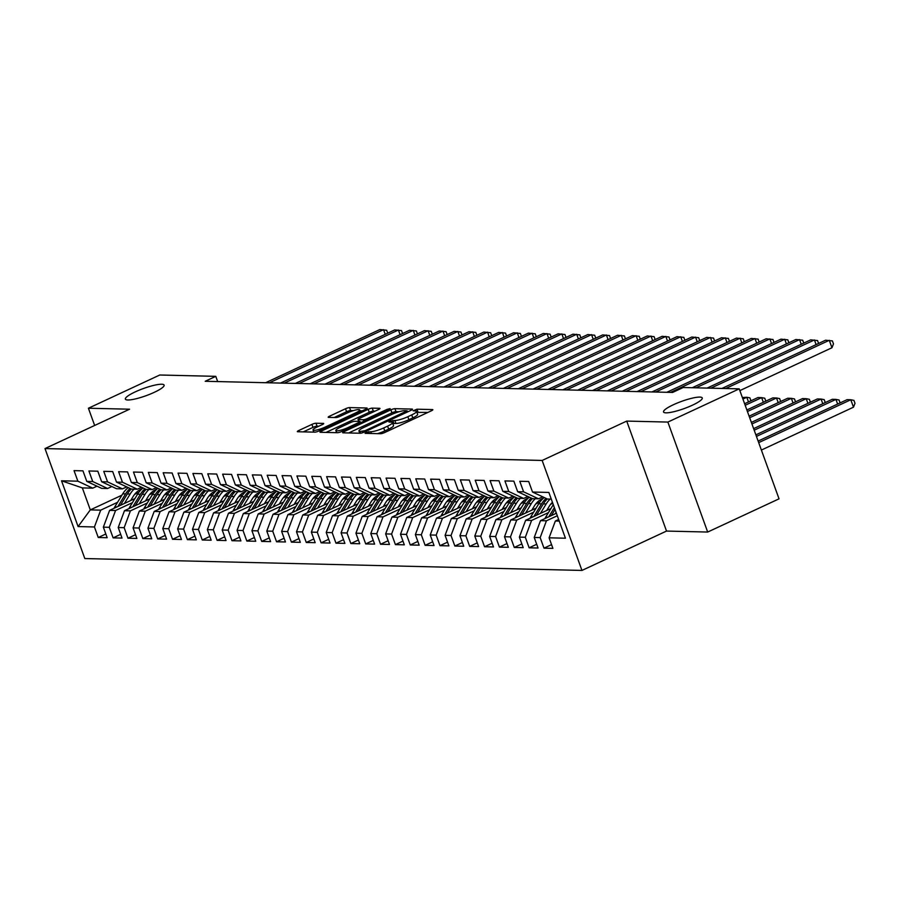 <?xml version="1.0" encoding="UTF-8"?>
<svg xmlns="http://www.w3.org/2000/svg" width="900" height="900" viewBox="0 0 900 900"><rect width="100%" height="100%" fill="white"/><g stroke="black" fill="none" stroke-linecap="round" stroke-linejoin="round"><path stroke-width="1.35" d="M365.895 432.484L365.096 433.35L380.599 433.721A3.161 0.585 -19.9 0 0 384.649 432.551L431.336 410.816A3.161 0.585 -19.9 0 0 432.855 409.702A3.161 0.585 -19.9 0 0 432.473 409.567L416.981 409.196L413.089 410.794L415.35 410.94A10.103 1.879 -19.9 0 1 416.554 411.368A10.103 1.879 -19.9 0 1 411.716 414.911L407.835 416.723A10.103 1.879 -19.9 0 1 394.864 420.48L390.015 421.256L388.957 422.032L391.23 422.168A10.103 1.879 -19.9 0 1 392.434 422.595A10.103 1.879 -19.9 0 1 387.596 426.15L383.704 427.95A10.103 1.879 -19.9 0 1 370.733 431.707L365.895 432.484M154.249 392.344A20.588 3.825 -19.9 0 0 164.104 385.099A20.588 3.825 -19.9 0 0 135.236 391.882A20.588 3.825 -19.9 0 0 125.381 399.116A20.588 3.825 -19.9 0 0 154.249 392.344M692.404 405.202A20.588 3.825 -19.9 0 0 702.259 397.957A20.588 3.825 -19.9 0 0 673.38 404.741A20.588 3.825 -19.9 0 0 663.536 411.975A20.588 3.825 -19.9 0 0 692.404 405.202M315.979 423.225A3.161 0.585 -19.9 0 0 311.918 424.395L298.822 430.493A3.161 0.585 -19.9 0 0 297.315 431.606A3.161 0.585 -19.9 0 0 297.686 431.741L314.899 432.146A3.161 0.585 -19.9 0 0 318.949 430.976L365.636 409.241A3.161 0.585 -19.9 0 0 367.155 408.139A3.161 0.585 -19.9 0 0 366.772 408.004L349.571 407.588A3.161 0.585 -19.9 0 0 345.51 408.757L329.692 416.126A3.161 0.585 -19.9 0 0 328.185 417.24A3.161 0.585 -19.9 0 0 328.556 417.375L335.925 417.544A3.161 0.585 -19.9 0 0 339.975 416.374L347.816 412.718A8.449 1.564 -19.9 0 1 359.662 409.939A8.449 1.564 -19.9 0 1 355.624 412.909L324.877 427.219A8.449 1.564 -19.9 0 1 313.043 429.998A8.449 1.564 -19.9 0 1 317.081 427.027L322.2 424.642A3.161 0.585 -19.9 0 0 323.719 423.54A3.161 0.585 -19.9 0 0 323.336 423.405L315.979 423.225L317.048 426.195A3.161 0.585 -19.9 0 0 312.998 427.376L303.322 431.876M205.211 381.274L672.637 392.434L683.212 387.517L739.226 388.856L667.867 422.066L626.715 421.088L542.149 460.451L45 448.571L129.566 409.207L88.414 408.229L159.761 375.007L215.786 376.346L205.211 381.274M344.183 431.584A3.161 0.585 -19.9 0 0 342.664 432.686A3.161 0.585 -19.9 0 0 343.046 432.821L360.248 433.238A3.161 0.585 -19.9 0 0 364.309 432.067L410.996 410.332A3.161 0.585 -19.9 0 0 412.504 409.219A3.161 0.585 -19.9 0 0 412.132 409.084L394.92 408.679A3.161 0.585 -19.9 0 0 390.87 409.849L344.183 431.584L344.644 432.866M337.567 432.697L320.366 432.281A3.161 0.585 -19.9 0 1 319.984 432.146A3.161 0.585 -19.9 0 1 321.502 431.044L368.19 409.309A3.161 0.585 -19.9 0 1 372.24 408.127L379.609 408.308A3.161 0.585 -19.9 0 1 379.98 408.442A3.161 0.585 -19.9 0 1 378.473 409.545L359.539 418.365A3.161 0.585 -19.9 0 0 358.031 419.479A3.161 0.585 -19.9 0 0 358.402 419.603L363.285 419.726A3.161 0.585 -19.9 0 0 367.335 418.556L387.056 409.376L390.15 408.645L389.093 409.421L341.629 431.516A3.161 0.585 -19.9 0 1 337.567 432.697M542.149 460.451L581.951 570.431L84.814 558.551L45 448.571M551.554 544.635L543.994 548.156L552.904 548.37L549.09 537.817L565.436 538.211L548.865 492.435L532.519 492.041L528.694 481.489L519.784 481.286L523.609 491.827L517.658 491.692L513.844 481.14L504.923 480.926L508.748 491.479L502.808 491.332L498.983 480.78L490.072 480.566L493.886 491.119L487.946 490.984L484.121 480.431L475.211 480.218L479.025 490.77L473.085 490.624L469.271 480.071L460.35 479.858L464.175 490.41L458.224 490.275L454.41 479.723L445.489 479.509L449.314 490.061L443.374 489.915L439.549 479.363L430.639 479.149L434.452 489.701L428.512 489.566L424.699 479.014L415.777 478.8L419.603 489.353L413.651 489.206L409.838 478.654L400.916 478.44L404.741 488.993L398.801 488.846L394.976 478.294L386.066 478.091L389.88 488.632L383.94 488.498L380.115 477.945L371.205 477.731L375.03 488.284L369.079 488.137L365.265 477.585L356.344 477.371L360.169 487.924L354.229 487.789L350.404 477.236L341.494 477.022L345.308 487.575L339.368 487.429L335.543 476.876L326.632 476.662L330.446 487.215L324.506 487.08L320.692 476.527L311.771 476.314L315.596 486.866L309.645 486.72L305.831 476.168L296.91 475.954L300.735 486.506L294.795 486.36L290.97 475.819L282.06 475.605L285.874 486.157L279.934 486.011L276.12 475.459L267.199 475.245L271.024 485.798L265.072 485.651L261.259 475.099L252.338 474.885L256.162 485.438L250.222 485.303L246.398 474.75L237.487 474.536L241.301 485.089L235.361 484.942L231.536 474.39L222.626 474.176L226.451 484.729L220.5 484.594L216.686 474.041L207.765 473.827L211.59 484.38L205.65 484.234L201.825 473.681L192.915 473.468L196.729 484.02L190.789 483.885L186.964 473.332L178.054 473.119L181.868 483.671L175.928 483.525L172.114 472.973L163.192 472.759L167.018 483.311L161.066 483.165L157.252 472.613L148.343 472.41L152.156 482.963L146.216 482.816L142.391 472.264L133.481 472.05L137.295 482.603L131.355 482.456L127.541 471.904L118.62 471.69L122.445 482.243L116.494 482.108L112.68 471.555L103.759 471.341L107.584 481.894L101.644 481.748L97.819 471.195L88.909 470.981L92.722 481.534L86.782 481.399L82.957 470.846L74.047 470.632L77.873 481.185L92.745 488.149L82.339 487.901L90.304 509.895L100.71 510.142L117.585 502.29M543.994 548.156L540.169 537.604L534.229 537.469L540.495 520.65L556.403 513.259M536.704 544.286L529.132 547.808L538.054 548.021L534.229 537.469M529.132 547.808L525.319 537.255L519.368 537.109L525.645 520.301L550.935 508.522M521.842 543.926L514.283 547.447L523.192 547.661L519.368 537.109M514.283 547.447L510.457 536.895L504.517 536.76L510.784 519.941L536.074 508.174M506.981 543.577L499.421 547.099L508.331 547.312L504.517 536.76M499.421 547.099L495.596 536.546L489.656 536.4L495.923 519.592L521.212 507.814M492.12 543.217L484.56 546.739L493.481 546.952L489.656 536.4M484.56 546.739L480.746 536.186L474.795 536.04L481.061 519.233L506.363 507.465M477.27 542.869L469.699 546.379L478.62 546.592L474.795 536.04M469.699 546.379L465.885 535.837L459.945 535.691L466.211 518.884L491.501 507.105M462.409 542.509L454.849 546.03L463.759 546.244L459.945 535.691M454.849 546.03L451.024 535.477L445.084 535.331L451.35 518.524L476.64 506.756M447.548 542.149L439.988 545.67L448.897 545.884L445.084 535.331M439.988 545.67L436.174 535.118L430.223 534.983L436.489 518.175L461.79 506.396M432.697 541.8L425.126 545.321L434.048 545.535L430.223 534.983M425.126 545.321L421.312 534.769L415.373 534.623L421.639 517.815L446.929 506.048M417.836 541.44L410.276 544.961L419.186 545.175L415.373 534.623M410.276 544.961L406.451 534.409L400.511 534.274L406.777 517.455L432.067 505.688M402.975 541.091L395.415 544.613L404.325 544.826L400.511 534.274M395.415 544.613L391.59 534.06L385.65 533.914L391.916 517.106L417.206 505.327M388.125 540.731L380.554 544.252L389.475 544.466L385.65 533.914M380.554 544.252L376.74 533.7L370.789 533.565L377.066 516.746L402.356 504.979M373.264 540.382L365.704 543.904L374.614 544.118L370.789 533.565M365.704 543.904L361.879 533.351L355.939 533.205L362.205 516.398L387.495 504.619M358.402 540.023L350.843 543.544L359.752 543.757L355.939 533.205M350.843 543.544L347.017 532.991L341.077 532.845L347.344 516.038L372.634 504.27M343.541 539.674L335.981 543.184L344.902 543.398L341.077 532.845M335.981 543.184L332.168 532.642L326.216 532.496L332.483 515.689L357.784 503.91M328.691 539.314L321.12 542.835L330.041 543.049L326.216 532.496M321.12 542.835L317.306 532.283L311.366 532.136L317.632 515.329L342.923 503.561M313.83 538.954L306.27 542.475L315.18 542.689L311.366 532.136M306.27 542.475L302.445 531.923L296.505 531.788L302.771 514.98L328.061 503.201M298.969 538.605L291.409 542.126L300.319 542.34L296.505 531.788M291.409 542.126L287.595 531.574L281.644 531.428L287.91 514.62L313.211 502.853M284.119 538.245L276.548 541.766L285.469 541.98L281.644 531.428M276.548 541.766L272.734 531.214L266.794 531.079L273.06 514.26L298.35 502.493M269.257 537.896L261.697 541.418L270.608 541.631L266.794 531.079M261.697 541.418L257.873 530.865L251.933 530.719L258.199 513.911L283.489 502.132M254.396 537.536L246.836 541.058L255.746 541.271L251.933 530.719M246.836 541.058L243.011 530.505L237.071 530.37L243.338 513.551L268.627 501.784M239.546 537.188L231.975 540.709L240.896 540.911L237.071 530.37M231.975 540.709L228.161 530.156L222.21 530.01L228.487 513.202L253.778 501.424M224.685 536.827L217.125 540.349L226.035 540.562L222.21 530.01M217.125 540.349L213.3 529.796L207.36 529.65L213.626 512.842L238.916 501.075M209.824 536.467L202.264 539.989L211.174 540.202L207.36 529.65M202.264 539.989L198.439 529.436L192.499 529.301L198.765 512.494L224.055 500.715M194.963 536.119L187.403 539.64L196.324 539.854L192.499 529.301M187.403 539.64L183.589 529.087L177.638 528.941L183.904 512.134L209.205 500.366M180.112 535.759L172.541 539.28L181.463 539.494L177.638 528.941M172.541 539.28L168.727 528.727L162.787 528.592L169.054 511.785L194.344 500.006M165.251 535.41L157.691 538.931L166.601 539.145L162.787 528.592M157.691 538.931L153.866 528.379L147.926 528.233L154.192 511.425L179.482 499.646M150.39 535.05L142.83 538.571L151.74 538.785L147.926 528.233M142.83 538.571L139.016 528.019L133.065 527.884L139.331 511.065L164.632 499.298M135.54 534.701L127.969 538.222L136.89 538.436L133.065 527.884M127.969 538.222L124.155 527.67L118.215 527.524L124.481 510.716L149.771 498.938M120.679 534.341L113.119 537.863L122.029 538.076L118.215 527.524M113.119 537.863L109.294 527.31L103.354 527.164L109.62 510.356L134.91 498.589M105.817 533.993L98.258 537.514L107.168 537.716L103.354 527.164M98.258 537.514L94.433 526.961L78.097 526.567L61.526 480.791L77.873 481.185M111.847 486.529L107.595 488.509L101.655 488.363L86.782 481.399M92.722 481.534L107.595 488.509M134.606 494.37L138.769 492.424M121.905 495.191L90.304 509.895L78.097 526.567M94.433 526.961L100.71 510.142M126.698 486.889L122.456 488.858L116.516 488.723L101.644 481.748M107.584 481.894L122.456 488.858M109.62 510.356L115.56 510.502L132.435 502.65M149.456 494.719L153.63 492.784M109.294 527.31L115.56 510.502M141.559 487.238L137.317 489.218L131.377 489.071L116.494 482.108M122.445 482.243L137.317 489.218M124.481 510.716L130.421 510.851L147.296 502.999M164.317 495.079L168.48 493.132M124.155 527.67L130.421 510.851M156.42 487.598L152.179 489.566L146.227 489.431L131.355 482.456M137.295 482.603L152.179 489.566M139.331 511.065L145.282 511.211L162.157 503.359M179.179 495.439L183.341 493.493M139.016 528.019L145.282 511.211M171.27 487.946L167.029 489.926L161.089 489.78L146.216 482.816M152.156 482.963L167.029 489.926M154.192 511.425L160.132 511.571L177.007 503.707M194.029 495.787L198.203 493.853M153.866 528.379L160.132 511.571M186.131 488.306L181.89 490.286L175.95 490.14L161.066 483.165M167.018 483.311L181.89 490.286M169.054 511.785L174.994 511.92L191.869 504.067M208.89 496.147L213.064 494.201M168.727 528.727L174.994 511.92M200.993 488.666L196.751 490.635L190.8 490.489L175.928 483.525M181.868 483.671L196.751 490.635M183.904 512.134L189.855 512.28L206.73 504.416M223.751 496.496L227.914 494.561M183.589 529.087L189.855 512.28M215.854 489.015L211.601 490.995L205.661 490.849L190.789 483.885M196.729 484.02L211.601 490.995M198.765 512.494L204.705 512.629L221.591 504.776M238.601 496.856L242.775 494.91M198.439 529.436L204.705 512.629M230.704 489.375L226.463 491.344L220.523 491.209L205.65 484.234M211.59 484.38L226.463 491.344M213.626 512.842L219.566 512.989L236.441 505.136M253.463 497.205L257.636 495.27M213.3 529.796L219.566 512.989M245.565 489.724L241.324 491.704L235.373 491.558L220.5 484.594M226.451 484.729L241.324 491.704M228.487 513.202L234.428 513.337L251.303 505.485M268.324 497.565L272.486 495.619M228.161 530.156L234.428 513.337M260.426 490.084L256.174 492.053L250.234 491.918L235.361 484.942M241.301 485.089L256.174 492.053M243.338 513.551L249.289 513.697L266.164 505.845M283.185 497.914L287.347 495.979M243.011 530.505L249.289 513.697M275.276 490.433L271.035 492.412L265.095 492.266L250.222 485.303M256.162 485.438L271.035 492.412M258.199 513.911L264.139 514.046L281.014 506.194M298.035 498.274L302.209 496.339M257.873 530.865L264.139 514.046M290.137 490.793L285.896 492.761L279.956 492.626L265.072 485.651M271.024 485.798L285.896 492.761M273.06 514.26L279 514.406L295.875 506.554M312.896 498.634L317.059 496.688M272.734 531.214L279 514.406M304.999 491.141L300.757 493.121L294.806 492.975L279.934 486.011M285.874 486.157L300.757 493.121M287.91 514.62L293.861 514.766L310.736 506.902M327.757 498.983L331.92 497.048M287.595 531.574L293.861 514.766M319.849 491.501L315.608 493.481L309.668 493.335L294.795 486.36M300.735 486.506L315.608 493.481M302.771 514.98L308.711 515.115L325.586 507.262M342.608 499.343L346.781 497.396M302.445 531.923L308.711 515.115M334.71 491.861L330.469 493.83L324.529 493.684L309.645 486.72M315.596 486.866L330.469 493.83M317.632 515.329L323.572 515.475L340.447 507.611M357.469 499.691L361.642 497.756M317.306 532.283L323.572 515.475M349.571 492.21L345.33 494.19L339.379 494.044L324.506 487.08M330.446 487.215L345.33 494.19M332.483 515.689L338.434 515.824L355.309 507.971M372.33 500.051L376.493 498.105M332.168 532.642L338.434 515.824M364.433 492.57L360.18 494.539L354.24 494.404L339.368 487.429M345.308 487.575L360.18 494.539M347.344 516.038L353.284 516.184L370.17 508.331M387.18 500.4L391.354 498.465M347.017 532.991L353.284 516.184M379.282 492.919L375.041 494.899L369.101 494.752L354.229 487.789M360.169 487.924L375.041 494.899M362.205 516.398L368.145 516.533L385.02 508.68M402.041 500.76L406.215 498.814M361.879 533.351L368.145 516.533M394.144 493.279L389.902 495.248L383.951 495.113L369.079 488.137M375.03 488.284L389.902 495.248M377.066 516.746L383.006 516.892L399.881 509.04M416.902 501.109L421.065 499.174M376.74 533.7L383.006 516.892M409.005 493.627L404.752 495.608L398.812 495.461L383.94 488.498M389.88 488.632L404.752 495.608M391.916 517.106L397.868 517.252L414.743 509.389M431.764 501.469L435.926 499.534M391.59 534.06L397.868 517.252M423.855 493.988L419.614 495.956L413.674 495.821L398.801 488.846M404.741 488.993L419.614 495.956M406.777 517.455L412.718 517.601L429.593 509.749M446.614 501.829L450.787 499.882M406.451 534.409L412.718 517.601M438.716 494.336L434.475 496.316L428.535 496.17L413.651 489.206M419.603 489.353L434.475 496.316M421.639 517.815L427.579 517.961L444.454 510.098M461.475 502.178L465.637 500.243M421.312 534.769L427.579 517.961M453.577 494.696L449.336 496.676L443.385 496.53L428.512 489.566M434.452 489.701L449.336 496.676M436.489 518.175L442.44 518.31L459.315 510.457M476.336 502.537L480.499 500.591M436.174 535.118L442.44 518.31M468.428 495.056L464.186 497.025L458.246 496.89L443.374 489.915M449.314 490.061L464.186 497.025M451.35 518.524L457.29 518.67L474.165 510.806M491.186 502.886L495.36 500.951M451.024 535.477L457.29 518.67M483.289 495.405L479.048 497.385L473.108 497.239L458.224 490.275M464.175 490.41L479.048 497.385M466.211 518.884L472.151 519.019L489.026 511.166M506.048 503.246L510.221 501.3M465.885 535.837L472.151 519.019M498.15 495.765L493.909 497.734L487.957 497.599L473.085 490.624M479.025 490.77L493.909 497.734M481.061 519.233L487.012 519.379L503.887 511.526M520.909 503.595L525.071 501.66M480.746 536.186L487.012 519.379M513.011 496.114L508.759 498.094L502.819 497.947L487.946 490.984M493.886 491.119L508.759 498.094M495.923 519.592L501.863 519.727L518.749 511.875M535.759 503.955L539.933 502.009M495.596 536.546L501.863 519.727M527.861 496.474L523.62 498.442L517.68 498.308L502.808 491.332M508.748 491.479L523.62 498.442M510.784 519.941L516.724 520.087L533.599 512.235M550.62 504.304L552.791 503.303M510.457 536.895L516.724 520.087M542.722 496.822L538.481 498.803L532.53 498.656L517.658 491.692M523.609 491.827L538.481 498.803M525.645 520.301L531.585 520.447L548.46 512.584M525.319 537.255L531.585 520.447M551.273 499.106L547.391 499.016L532.519 492.041M540.495 520.65L546.435 520.796L557.303 515.745M540.169 537.604L546.435 520.796M217.665 381.566L215.786 376.346M88.414 408.229L94.646 425.464M626.715 421.088L666.529 531.067L707.681 532.046L667.867 422.066M707.681 532.046L779.04 498.836L739.226 388.856M666.529 531.067L581.951 570.431M96.986 486.18L92.745 488.149M549.09 537.817L555.356 521.01L558.653 519.48M555.356 521.01L559.238 521.1M82.339 487.901L61.526 480.791M377.483 433.642A10.103 1.879 -19.9 0 0 384.784 430.931L383.704 427.95M392.434 422.595L393.502 425.565A10.103 1.879 -19.9 0 1 388.676 429.12L384.784 430.931M416.554 411.368L417.634 414.338A10.103 1.879 -19.9 0 1 412.796 417.892L408.904 419.704A10.103 1.879 -19.9 0 1 395.933 423.45L392.794 423.596M427.916 412.414L416.925 412.369M399.116 411.716L396 411.649A3.161 0.585 -19.9 0 0 391.95 412.819L348.683 432.956M407.565 411.919L407.16 410.827L404.786 410.681A10.103 1.879 -19.9 0 0 391.815 414.439L363.803 427.478A10.103 1.879 -19.9 0 0 358.965 431.032A10.103 1.879 -19.9 0 0 360.169 431.46L365.119 430.684L407.16 410.827M326.002 432.416L369.27 412.279L368.19 409.309M375.053 411.142L373.32 411.109A3.161 0.585 -19.9 0 0 369.27 412.279M339.885 427.511A8.449 1.564 -19.9 0 0 335.846 430.481A8.449 1.564 -19.9 0 0 347.692 427.702L358.515 422.651A3.161 0.585 -19.9 0 0 360.034 421.549A3.161 0.585 -19.9 0 0 359.651 421.414L354.769 421.301A3.161 0.585 -19.9 0 0 350.719 422.471L339.885 427.511M318.78 426.24L317.048 426.195M353.329 410.625L350.64 410.558A3.161 0.585 -19.9 0 0 346.59 411.739L334.192 417.51M362.216 410.839L359.966 410.782M761.377 450.056L853.481 407.194L850.793 399.757L847.08 399.668L758.126 441.079M758.689 442.631L850.793 399.757L853.92 400.365L855 403.335L853.481 407.194M739.856 390.611L831.971 347.738L829.271 340.312L725.681 388.53M831.971 347.738L833.479 343.89L832.399 340.909L825.559 340.223L721.957 388.44M555.266 513.776L556.099 512.426M544.984 518.569A8.527 7.56 -88.6 0 1 545.692 517.14L553.286 504.664M551.273 515.644L555.03 509.479M554.355 507.611L548.752 516.814M756.439 436.41L835.942 399.397L832.219 399.319L755.876 434.858M837.63 404.066L835.942 399.397L839.07 400.005L840.116 402.907M546.671 510.514L549.225 506.317A20.43 18.113 -88.6 0 1 552.431 502.301M540.416 513.428L546.176 503.966A24.615 21.825 -88.6 0 1 550.091 499.084M530.123 518.209A8.527 7.56 -88.6 0 1 530.831 516.78L538.74 503.786A24.615 21.825 -88.6 0 1 544.23 497.531M536.411 515.284L543.352 503.899A24.615 21.825 -88.6 0 1 547.301 498.971M546.097 498.409A24.615 21.825 91.4 0 0 541.564 503.854L533.891 516.465M754.189 430.189L821.081 399.049L817.369 398.959L753.626 428.625M822.769 403.718L821.081 399.049L824.209 399.656L825.255 402.559M816.109 344.621L814.421 339.952L710.82 388.181M818.595 343.463L817.549 340.56L810.709 339.863L707.107 388.091M801.248 344.272L799.56 339.604L695.959 387.821M803.745 343.103L802.688 340.2L795.847 339.514L692.246 387.731M531.821 510.154L534.364 505.969A20.43 18.113 -88.6 0 1 543.499 498.15M525.555 513.067L531.315 503.606A24.615 21.825 -88.6 0 1 535.23 498.724M515.273 517.86A8.527 7.56 -88.6 0 1 515.97 516.431L523.89 503.438A24.615 21.825 -88.6 0 1 529.369 497.183M521.561 514.935L528.491 503.539A24.615 21.825 -88.6 0 1 532.451 498.623M531.236 498.049A24.615 21.825 91.4 0 0 526.714 503.505L519.03 516.105M751.928 423.968L806.22 398.689L802.508 398.599L751.365 422.404M807.908 403.358L806.22 398.689L809.347 399.296L810.405 402.199M516.96 509.794L519.514 505.609A20.43 18.113 -88.6 0 1 528.637 497.79M510.694 512.719L516.454 503.257A24.615 21.825 -88.6 0 1 520.369 498.364M500.411 517.5A8.527 7.56 -88.6 0 1 501.109 516.071L509.029 503.077A24.615 21.825 -88.6 0 1 514.519 496.822M506.7 514.575L513.63 503.19A24.615 21.825 -88.6 0 1 517.59 498.262M516.375 497.7A24.615 21.825 91.4 0 0 511.853 503.145L504.18 515.745M749.678 417.746L791.359 398.34L787.646 398.25L749.115 416.183M793.058 403.009L791.359 398.34L794.498 398.936L795.544 401.85M786.398 343.912L784.699 339.244L670.534 392.389M788.884 342.754L787.826 339.851L780.986 339.154L666.821 392.299M771.536 343.553L769.849 338.895L655.673 392.029M774.023 342.394L772.976 339.491L766.125 338.805L651.96 391.95M502.099 509.445L504.652 505.26A20.43 18.113 -88.6 0 1 513.776 497.43M495.844 512.359L501.604 502.897A24.615 21.825 -88.6 0 1 505.519 498.015M485.55 517.151A8.527 7.56 -88.6 0 1 486.259 515.722L494.168 502.729A24.615 21.825 -88.6 0 1 499.657 496.474M491.839 514.215L498.78 502.83A24.615 21.825 -88.6 0 1 502.729 497.914M501.525 497.34A24.615 21.825 91.4 0 0 496.991 502.796L489.319 515.396M747.428 411.514L776.509 397.98L772.796 397.89L746.865 409.961M778.196 402.649L776.509 397.98L779.636 398.588L780.683 401.49M756.675 343.204L754.988 338.535L640.811 391.68M759.161 342.045L758.115 339.142L751.275 338.445L637.099 391.59M487.249 509.085L489.791 504.9A20.43 18.113 -88.6 0 1 498.915 497.081M480.983 511.999L486.743 502.549A24.615 21.825 -88.6 0 1 490.657 497.655M470.7 516.791A8.527 7.56 -88.6 0 1 471.397 515.363L479.317 502.369A24.615 21.825 -88.6 0 1 484.796 496.114M476.989 513.866L483.919 502.481A24.615 21.825 -88.6 0 1 487.879 497.554M486.664 496.991A24.615 21.825 91.4 0 0 482.13 502.436L474.457 515.036M745.178 405.293L761.648 397.631L757.935 397.541L744.615 403.74M763.335 402.289L761.648 397.631L764.775 398.228L765.832 401.13M741.814 342.844L740.126 338.175L625.961 391.32M744.311 341.685L743.254 338.782L736.414 338.096L622.238 391.23M472.387 508.736L474.941 504.54A20.43 18.113 -88.6 0 1 484.065 496.721M466.121 511.65L471.881 502.189A24.615 21.825 -88.6 0 1 475.796 497.306M455.839 516.431A8.527 7.56 -88.6 0 1 456.536 515.002L464.456 502.009A24.615 21.825 -88.6 0 1 469.946 495.754M462.127 513.506L469.058 502.121A24.615 21.825 -88.6 0 1 473.017 497.194M471.803 496.631A24.615 21.825 91.4 0 0 467.28 502.076L459.596 514.688M742.916 399.071L746.786 397.271L742.354 397.519M748.485 401.94L746.786 397.271L749.914 397.879L750.971 400.781M726.964 342.495L725.276 337.826L611.1 390.971M729.45 341.336L728.404 338.434L721.553 337.736L607.387 390.881M457.526 508.376L460.08 504.191A20.43 18.113 -88.6 0 1 469.204 496.373M451.26 511.29L457.02 501.84A24.615 21.825 -88.6 0 1 460.946 496.946M440.978 516.082A8.527 7.56 -88.6 0 1 441.686 514.654L449.595 501.66A24.615 21.825 -88.6 0 1 455.085 495.405M447.266 513.158L454.207 501.772A24.615 21.825 -88.6 0 1 458.156 496.845M456.952 496.271A24.615 21.825 91.4 0 0 452.419 501.728L444.746 514.327M712.102 342.135L710.415 337.466L596.239 390.611M714.589 340.976L713.543 338.074L706.702 337.376L592.526 390.521M442.676 508.027L445.219 503.831A20.43 18.113 -88.6 0 1 454.343 496.012M436.41 510.941L442.17 501.48A24.615 21.825 -88.6 0 1 446.085 496.598M426.116 515.722A8.527 7.56 -88.6 0 1 426.825 514.294L434.734 501.3A24.615 21.825 -88.6 0 1 440.224 495.045M432.405 512.798L439.346 501.412A24.615 21.825 -88.6 0 1 443.306 496.485M442.091 495.923A24.615 21.825 91.4 0 0 437.558 501.368L429.885 513.979M697.241 341.786L695.554 337.118L581.389 390.262M699.739 340.627L698.681 337.714L691.841 337.027L577.665 390.173M427.815 507.668L430.369 503.483A20.43 18.113 -88.6 0 1 439.493 495.664M421.549 510.581L427.309 501.131A24.615 21.825 -88.6 0 1 431.224 496.238M411.266 515.374A8.527 7.56 -88.6 0 1 411.964 513.945L419.884 500.951A24.615 21.825 -88.6 0 1 425.374 494.696M417.555 512.449L424.485 501.064A24.615 21.825 -88.6 0 1 428.445 496.136M427.23 495.562A24.615 21.825 91.4 0 0 422.707 501.019L415.024 513.619M682.391 341.426L680.692 336.757L566.528 389.902M684.877 340.267L683.831 337.365L676.98 336.668L562.815 389.812M412.954 507.319L415.507 503.123A20.43 18.113 -88.6 0 1 424.631 495.304M406.688 510.233L412.447 500.771A24.615 21.825 -88.6 0 1 416.374 495.889M396.405 515.014A8.527 7.56 -88.6 0 1 397.114 513.585L405.022 500.591A24.615 21.825 -88.6 0 1 410.512 494.336M402.694 512.089L409.624 500.704A24.615 21.825 -88.6 0 1 413.584 495.776M412.369 495.214A24.615 21.825 91.4 0 0 407.846 500.659L400.174 513.27M667.53 341.066L665.842 336.409L551.666 389.554M670.016 339.907L668.97 337.005L662.13 336.319L547.954 389.464M398.093 506.959L400.646 502.774A20.43 18.113 -88.6 0 1 409.77 494.955M391.838 509.873L397.598 500.411A24.615 21.825 -88.6 0 1 401.512 495.529M381.544 514.665A8.527 7.56 -88.6 0 1 382.252 513.236L390.161 500.243A24.615 21.825 -88.6 0 1 395.651 493.988M387.832 511.729L394.774 500.344A24.615 21.825 -88.6 0 1 398.723 495.428M397.519 494.854A24.615 21.825 91.4 0 0 392.985 500.31L385.312 512.91M652.669 340.718L650.981 336.049L536.805 389.194M655.166 339.559L654.109 336.656L647.269 335.959L533.092 389.104M383.243 506.599L385.785 502.414A20.43 18.113 -88.6 0 1 394.92 494.595M376.976 509.524L382.736 500.062A24.615 21.825 -88.6 0 1 386.651 495.169M366.694 514.305A8.527 7.56 -88.6 0 1 367.391 512.876L375.311 499.882A24.615 21.825 -88.6 0 1 380.79 493.627M372.983 511.38L379.912 499.995A24.615 21.825 -88.6 0 1 383.873 495.067M382.657 494.505A24.615 21.825 91.4 0 0 378.135 499.95L370.451 512.55M637.819 340.358L636.12 335.7L521.955 388.834M640.305 339.199L639.248 336.296L632.408 335.61L518.243 388.755M368.381 506.25L370.935 502.065A20.43 18.113 -88.6 0 1 380.059 494.235M362.115 509.164L367.875 499.702A24.615 21.825 -88.6 0 1 371.79 494.82M351.832 513.956A8.527 7.56 -88.6 0 1 352.53 512.528L360.45 499.534A24.615 21.825 -88.6 0 1 365.94 493.279M358.121 511.02L365.051 499.635A24.615 21.825 -88.6 0 1 369.011 494.719M367.796 494.145A24.615 21.825 91.4 0 0 363.274 499.601L355.601 512.201M622.957 340.009L621.27 335.34L507.094 388.485M625.444 338.85L624.398 335.947L617.546 335.25L503.381 388.395M353.52 505.89L356.074 501.705A20.43 18.113 -88.6 0 1 365.197 493.886M347.265 508.804L353.025 499.354A24.615 21.825 -88.6 0 1 356.94 494.46M336.971 513.596A8.527 7.56 -88.6 0 1 337.68 512.168L345.589 499.174A24.615 21.825 -88.6 0 1 351.079 492.919M343.26 510.671L350.201 499.286A24.615 21.825 -88.6 0 1 354.15 494.359M352.946 493.796A24.615 21.825 91.4 0 0 348.412 499.241L340.74 511.841M608.096 339.649L606.409 334.98L492.233 388.125M610.582 338.49L609.536 335.588L602.696 334.901L488.52 388.035M338.67 505.541L341.213 501.345A20.43 18.113 -88.6 0 1 350.336 493.526M332.404 508.455L338.164 498.994A24.615 21.825 -88.6 0 1 342.079 494.111M322.121 513.236A8.527 7.56 -88.6 0 1 322.819 511.808L330.739 498.814A24.615 21.825 -88.6 0 1 336.218 492.559M328.41 510.311L335.34 498.926A24.615 21.825 -88.6 0 1 339.3 493.999M338.085 493.436A24.615 21.825 91.4 0 0 333.551 498.881L325.879 511.493M593.235 339.3L591.548 334.631L477.382 387.776M595.732 338.141L594.675 335.228L587.835 334.541L473.67 387.686M323.809 505.181L326.363 500.996A20.43 18.113 -88.6 0 1 335.486 493.178M317.543 508.095L323.303 498.645A24.615 21.825 -88.6 0 1 327.218 493.751M307.26 512.887A8.527 7.56 -88.6 0 1 307.957 511.459L315.877 498.465A24.615 21.825 -88.6 0 1 321.368 492.21M313.549 509.963L320.479 498.577A24.615 21.825 -88.6 0 1 324.439 493.65M323.224 493.076A24.615 21.825 91.4 0 0 318.701 498.532L311.017 511.132M578.385 338.94L576.697 334.271L462.521 387.416M580.871 337.781L579.825 334.879L572.974 334.181L458.809 387.326M308.947 504.832L311.501 500.636A20.43 18.113 -88.6 0 1 320.625 492.817M302.681 507.746L308.441 498.285A24.615 21.825 -88.6 0 1 312.368 493.402M292.399 512.528A8.527 7.56 -88.6 0 1 293.108 511.099L301.016 498.105A24.615 21.825 -88.6 0 1 306.506 491.85M298.688 509.603L305.629 498.218A24.615 21.825 -88.6 0 1 309.577 493.29M308.374 492.728A24.615 21.825 91.4 0 0 303.84 498.173L296.168 510.784M563.524 338.591L561.836 333.923L447.66 387.067M566.01 337.433L564.964 334.519L558.124 333.832L443.947 386.978M294.098 504.473L296.64 500.287A20.43 18.113 -88.6 0 1 305.764 492.469M287.831 507.386L293.591 497.936A24.615 21.825 -88.6 0 1 297.506 493.043M277.537 512.179A8.527 7.56 -88.6 0 1 278.246 510.75L286.155 497.756A24.615 21.825 -88.6 0 1 291.645 491.501M283.826 509.254L290.767 497.869A24.615 21.825 -88.6 0 1 294.728 492.941M293.512 492.368A24.615 21.825 91.4 0 0 288.979 497.824L281.306 510.424M548.663 338.231L546.975 333.562L432.81 386.707M551.16 337.072L550.102 334.17L543.262 333.473L429.086 386.618M279.236 504.113L281.79 499.928A20.43 18.113 -88.6 0 1 290.914 492.109M272.97 507.037L278.73 497.576A24.615 21.825 -88.6 0 1 282.645 492.694M262.688 511.819A8.527 7.56 -88.6 0 1 263.385 510.39L271.305 497.396A24.615 21.825 -88.6 0 1 276.795 491.141M268.976 508.894L275.906 497.509A24.615 21.825 -88.6 0 1 279.866 492.581M278.651 492.019A24.615 21.825 91.4 0 0 274.129 497.464L266.445 510.064M533.812 337.871L532.114 333.214L417.949 386.359M536.299 336.713L535.252 333.81L528.401 333.124L414.236 386.269M264.375 503.764L266.929 499.579A20.43 18.113 -88.6 0 1 276.053 491.749M258.109 506.678L263.869 497.216A24.615 21.825 -88.6 0 1 267.795 492.334M247.826 511.47A8.527 7.56 -88.6 0 1 248.535 510.041L256.444 497.048A24.615 21.825 -88.6 0 1 261.934 490.793M254.115 508.534L261.045 497.149A24.615 21.825 -88.6 0 1 265.005 492.233M263.79 491.659A24.615 21.825 91.4 0 0 259.267 497.115L251.595 509.715M518.951 337.522L517.264 332.854L403.088 385.999M521.438 336.364L520.391 333.461L513.551 332.764L399.375 385.909M249.514 503.404L252.067 499.219A20.43 18.113 -88.6 0 1 261.191 491.4M243.259 506.317L249.019 496.868A24.615 21.825 -88.6 0 1 252.934 491.974M232.965 511.11A8.527 7.56 -88.6 0 1 233.674 509.681L241.583 496.688A24.615 21.825 -88.6 0 1 247.072 490.433M239.254 508.185L246.195 496.8A24.615 21.825 -88.6 0 1 250.144 491.873M248.94 491.31A24.615 21.825 91.4 0 0 244.406 496.755L236.734 509.355M504.09 337.162L502.402 332.494L388.226 385.639M506.588 336.004L505.53 333.101L498.69 332.415L384.514 385.549M234.664 503.055L237.206 498.859A20.43 18.113 -88.6 0 1 246.341 491.04M228.398 505.969L234.157 496.507A24.615 21.825 -88.6 0 1 238.072 491.625M218.115 510.761A8.527 7.56 -88.6 0 1 218.812 509.332L226.732 496.339A24.615 21.825 -88.6 0 1 232.211 490.072M224.404 507.825L231.334 496.44A24.615 21.825 -88.6 0 1 235.294 491.524M234.079 490.95A24.615 21.825 91.4 0 0 229.556 496.395L221.873 509.006M219.803 502.695L222.356 498.51A20.43 18.113 -88.6 0 1 231.48 490.691M213.536 505.609L219.296 496.159A24.615 21.825 -88.6 0 1 223.211 491.265M203.254 510.401A8.527 7.56 -88.6 0 1 203.951 508.973L211.871 495.979A24.615 21.825 -88.6 0 1 217.361 489.724M209.542 507.476L216.472 496.091A24.615 21.825 -88.6 0 1 220.433 491.164M219.218 490.601A24.615 21.825 91.4 0 0 214.695 496.046L207.023 508.646M204.941 502.346L207.495 498.15A20.43 18.113 -88.6 0 1 216.619 490.331M198.686 505.26L204.446 495.799A24.615 21.825 -88.6 0 1 208.361 490.916M188.393 510.041A8.527 7.56 -88.6 0 1 189.101 508.613L197.01 495.619A24.615 21.825 -88.6 0 1 202.5 489.364M194.681 507.116L201.623 495.731A24.615 21.825 -88.6 0 1 205.571 490.804M204.368 490.241A24.615 21.825 91.4 0 0 199.834 495.686L192.161 508.298M190.091 501.986L192.634 497.801A20.43 18.113 -88.6 0 1 201.757 489.983M183.825 504.9L189.585 495.45A24.615 21.825 -88.6 0 1 193.5 490.556M173.542 509.692A8.527 7.56 -88.6 0 1 174.24 508.264L182.16 495.27A24.615 21.825 -88.6 0 1 187.639 489.015M179.831 506.767L186.761 495.382A24.615 21.825 -88.6 0 1 190.721 490.455M189.506 489.881A24.615 21.825 91.4 0 0 184.972 495.338L177.3 507.938M175.23 501.637L177.784 497.441A20.43 18.113 -88.6 0 1 186.907 489.623M168.964 504.551L174.724 495.09A24.615 21.825 -88.6 0 1 178.639 490.207M158.681 509.332A8.527 7.56 -88.6 0 1 159.379 507.904L167.299 494.91A24.615 21.825 -88.6 0 1 172.789 488.655M164.97 506.407L171.9 495.022A24.615 21.825 -88.6 0 1 175.86 490.095M174.645 489.532A24.615 21.825 91.4 0 0 170.123 494.978L162.439 507.589M160.369 501.277L162.922 497.093A20.43 18.113 -88.6 0 1 172.046 489.274M154.102 504.191L159.862 494.73A24.615 21.825 -88.6 0 1 163.789 489.848M143.82 508.984A8.527 7.56 -88.6 0 1 144.529 507.555L152.438 494.561A24.615 21.825 -88.6 0 1 157.928 488.306M150.109 506.059L157.05 494.662A24.615 21.825 -88.6 0 1 160.999 489.746M159.795 489.173A24.615 21.825 91.4 0 0 155.261 494.629L147.589 507.229M145.519 500.918L148.061 496.733A20.43 18.113 -88.6 0 1 157.185 488.914M139.252 503.843L145.013 494.381A24.615 21.825 -88.6 0 1 148.928 489.499M128.97 508.624A8.527 7.56 -88.6 0 1 129.668 507.195L137.576 494.201A24.615 21.825 -88.6 0 1 143.066 487.946M135.248 505.699L142.189 494.314A24.615 21.825 -88.6 0 1 146.149 489.386M144.934 488.824A24.615 21.825 91.4 0 0 140.4 494.269L132.727 506.869M489.24 336.814L487.541 332.145L373.376 385.29M491.726 335.655L490.669 332.752L483.829 332.055L369.664 385.2M474.379 336.454L472.691 331.785L358.515 384.93M476.865 335.295L475.819 332.392L468.968 331.695L354.803 384.84M459.517 336.105L457.83 331.436L343.654 384.581M462.004 334.946L460.957 332.032L454.118 331.346L339.941 384.491M444.656 335.745L442.969 331.076L328.804 384.221M447.154 334.586L446.096 331.684L439.256 330.986L325.091 384.131M429.806 335.396L428.119 330.728L313.942 383.873M432.293 334.226L431.246 331.324L424.395 330.637L310.23 383.782M414.945 335.036L413.257 330.368L299.081 383.512M417.431 333.877L416.385 330.975L409.545 330.277L295.369 383.423M400.084 334.676L398.396 330.019L284.231 383.152M402.581 333.517L401.524 330.615L394.684 329.929L280.507 383.074M130.657 500.569L133.211 496.384A20.43 18.113 -88.6 0 1 142.335 488.554M124.391 503.483L130.151 494.021A24.615 21.825 -88.6 0 1 134.066 489.139M114.109 508.275A8.527 7.56 -88.6 0 1 114.806 506.846L122.726 493.853A24.615 21.825 -88.6 0 1 128.216 487.598M120.397 505.339L127.328 493.954A24.615 21.825 -88.6 0 1 131.287 489.037M130.072 488.464A24.615 21.825 91.4 0 0 125.55 493.92L117.866 506.52M385.234 334.327L383.535 329.659L269.37 382.804M387.72 333.169L386.674 330.266L379.822 329.569L265.657 382.714M371.385 433.496L370.733 431.707M388.676 429.12L387.596 426.15M393.93 423.405L392.861 420.435M395.933 423.45L394.864 420.48M408.904 419.704L407.835 416.723M412.796 417.892L411.716 414.911M418.061 412.178L416.981 409.196M369.382 433.451L368.73 431.662M391.95 412.819L390.87 409.849M396 411.649L394.92 408.679M362.711 432.697L362.284 431.505M365.423 431.539L365.119 430.684M406.406 412.459L406.103 411.604M360.787 433.192L360.169 431.46M321.964 432.315L321.502 431.044M373.32 411.109L372.24 408.127M359.055 421.402L358.402 419.603M363.814 421.189L363.285 419.726M367.65 419.411L367.335 418.556M387.36 410.231L387.056 409.376M347.996 428.558L347.692 427.702M358.83 423.517L358.515 422.651M325.192 428.074L324.877 427.219M355.928 413.764L355.624 412.909M330.154 417.409L329.692 416.126M346.59 411.739L345.51 408.757M350.64 410.558L349.571 407.588M299.284 431.775L298.822 430.493M312.998 427.376L311.918 424.395M545.692 517.14L547.942 517.196M543.352 503.899L546.176 503.966M538.74 503.786L541.564 503.854M530.831 516.78L533.081 516.836M528.491 503.539L531.315 503.606M523.89 503.438L526.714 503.505M515.97 516.431L518.22 516.488M513.63 503.19L516.454 503.257M509.029 503.077L511.853 503.145M501.109 516.071L503.37 516.127M498.78 502.83L501.604 502.897M494.168 502.729L496.991 502.796M486.259 515.722L488.509 515.767M483.919 502.481L486.743 502.549M479.317 502.369L482.13 502.436M471.397 515.363L473.647 515.419M469.058 502.121L471.881 502.189M464.456 502.009L467.28 502.076M456.536 515.002L458.786 515.059M454.207 501.772L457.02 501.84M449.595 501.66L452.419 501.728M441.686 514.654L443.936 514.71M439.346 501.412L442.17 501.48M434.734 501.3L437.558 501.368M426.825 514.294L429.075 514.35M424.485 501.064L427.309 501.131M419.884 500.951L422.707 501.019M411.964 513.945L414.214 514.001M409.624 500.704L412.447 500.771M405.022 500.591L407.846 500.659M397.114 513.585L399.364 513.641M394.774 500.344L397.598 500.411M390.161 500.243L392.985 500.31M382.252 513.236L384.502 513.281M379.912 499.995L382.736 500.062M375.311 499.882L378.135 499.95M367.391 512.876L369.641 512.933M365.051 499.635L367.875 499.702M360.45 499.534L363.274 499.601M352.53 512.528L354.791 512.572M350.201 499.286L353.025 499.354M345.589 499.174L348.412 499.241M337.68 512.168L339.93 512.224M335.34 498.926L338.164 498.994M330.739 498.814L333.551 498.881M322.819 511.808L325.069 511.864M320.479 498.577L323.303 498.645M315.877 498.465L318.701 498.532M307.957 511.459L310.207 511.515M305.629 498.218L308.441 498.285M301.016 498.105L303.84 498.173M293.108 511.099L295.358 511.155M290.767 497.869L293.591 497.936M286.155 497.756L288.979 497.824M278.246 510.75L280.496 510.806M275.906 497.509L278.73 497.576M271.305 497.396L274.129 497.464M263.385 510.39L265.635 510.446M261.045 497.149L263.869 497.216M256.444 497.048L259.267 497.115M248.535 510.041L250.785 510.086M246.195 496.8L249.019 496.868M241.583 496.688L244.406 496.755M233.674 509.681L235.924 509.738M231.334 496.44L234.157 496.507M226.732 496.339L229.556 496.395M218.812 509.332L221.062 509.377M216.472 496.091L219.296 496.159M211.871 495.979L214.695 496.046M203.951 508.973L206.213 509.029M201.623 495.731L204.446 495.799M197.01 495.619L199.834 495.686M189.101 508.613L191.351 508.669M186.761 495.382L189.585 495.45M182.16 495.27L184.972 495.338M174.24 508.264L176.49 508.32M171.9 495.022L174.724 495.09M167.299 494.91L170.123 494.978M159.379 507.904L161.629 507.96M157.05 494.662L159.862 494.73M152.438 494.561L155.261 494.629M144.529 507.555L146.779 507.611M142.189 494.314L145.013 494.381M137.576 494.201L140.4 494.269M129.668 507.195L131.918 507.251M127.328 493.954L130.151 494.021M122.726 493.853L125.55 493.92M114.806 506.846L117.056 506.891M359.752 433.226L358.965 431.032M358.718 421.391L358.031 419.479M336.634 432.675L335.846 430.481M360.461 422.752L360.034 421.549M313.808 432.124L313.043 429.998M360.315 411.728L359.662 409.939"/></g></svg>
